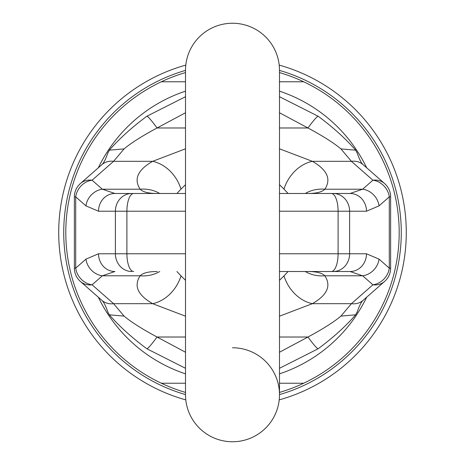 <?xml version="1.0" encoding="UTF-8"?>
<svg xmlns="http://www.w3.org/2000/svg" width="465" height="465" viewBox="0 0 465 465"><rect width="100%" height="100%" fill="white"/><g stroke="black" fill="none" stroke-linecap="round" stroke-linejoin="round"><path stroke-width="0.7" d="M185.791 65.112A173.782 173.782 0 0 0 185.791 399.888M279.209 399.888A173.782 173.782 0 0 0 279.209 65.112M279.494 392.431A166.691 166.691 0 0 0 399.191 232.5L399.191 232.907M185.506 72.569A166.691 166.691 0 0 0 185.506 392.431M399.191 233.314L399.191 232.5A166.691 166.691 0 0 0 279.494 72.569M397.848 253.628L397.999 252.396M398.273 249.972L398.517 247.473M398.592 246.613L398.894 242.405M398.894 222.578L398.592 218.37L398.894 222.59M398.581 218.23L398.273 215.016M398.273 215.022L398.522 217.591M98.336 167.778A148.957 148.957 0 0 1 185.506 91.152M279.494 91.152A148.957 148.957 0 0 1 366.664 167.778M161.326 81.77L185.506 81.77L161.326 81.77M279.494 81.77L303.674 81.77L279.494 81.77M303.674 383.23L279.494 383.23L303.674 383.23M185.506 383.23L161.326 383.23L185.506 383.23M366.664 297.222A148.957 148.957 0 0 1 279.494 373.848M185.506 373.848A148.957 148.957 0 0 1 98.336 297.222M232.5 347.768A46.994 46.994 0 0 1 279.494 394.756L279.494 394.756A46.994 46.994 0 0 1 232.5 441.75A46.994 46.994 0 0 1 185.506 394.756A46.994 46.994 0 0 0 232.5 441.75A46.994 46.994 0 0 1 185.506 394.756A46.994 46.994 0 0 0 232.5 441.75A46.994 46.994 0 0 0 279.494 394.756L279.494 70.244A46.994 46.994 0 0 0 232.5 23.25A46.994 46.994 0 0 0 185.506 70.244L185.506 394.756M279.494 70.244A46.994 46.994 0 0 0 232.5 23.25A46.994 46.994 0 0 0 185.506 70.244A46.994 46.994 0 0 1 232.5 23.25A46.994 46.994 0 0 1 279.494 70.244L279.494 193.487L350.093 193.487L279.494 193.487M357.132 153.026L355.649 150.178L340.926 148.899L351.412 161.32L312.335 161.32A35.468 28.388 119.1 0 0 283.987 189.098L279.494 184.71M356.986 152.485C359.335 159.239 361.381 163.296 363.119 164.662L363.119 164.662A17.734 15.531 131.3 0 0 351.412 161.32L372.901 180.205A17.734 15.531 -48.7 0 1 384.607 183.547A17.734 17.734 0 0 1 390.635 196.869L389.286 196.869L379.039 205.873L366.478 211.22A17.734 16.385 -90 0 0 350.093 193.487L362.654 189.209L324.861 189.209C331.429 179.182 327.25 169.882 312.335 161.32L279.494 148.806M279.494 253.78L366.478 253.78L379.039 259.127A17.734 15.531 131.3 0 1 362.654 275.792L372.901 284.795L351.412 303.68L340.926 316.101C334.062 321.908 323.076 328.877 307.97 337.015A17.734 1.61 54.8 0 0 318.188 348.733L279.494 368.292M379.039 259.127L389.286 268.131A17.734 15.531 131.3 0 1 372.901 284.795A17.734 15.531 -131.3 0 0 384.607 281.453L363.119 300.338A17.734 15.531 -131.3 0 1 351.412 303.68L312.335 303.68L279.494 316.194M185.506 316.194L152.665 303.68A35.468 28.388 -60.9 0 0 181.013 275.902L176.909 271.514M107.868 311.974L108.014 312.515C105.665 305.761 103.619 301.704 101.882 300.338L101.882 300.338A17.734 15.531 -48.7 0 0 113.588 303.68L152.665 303.68C137.75 295.118 133.577 285.824 140.139 275.792A35.468 32.37 35.6 0 0 159.739 271.514M85.961 259.127L98.522 253.78L115.39 253.78L115.39 211.22L98.522 211.22L85.961 205.873L75.714 196.869L75.714 268.131L85.961 259.127A17.734 15.531 48.7 0 0 102.347 275.792L140.139 275.792C142.924 272.938 148.637 271.514 157.286 271.514L156.554 271.514M108.014 312.515L109.351 314.822L124.074 316.101L113.588 303.68L92.099 284.795L102.347 275.792L114.907 271.514A17.734 16.385 90 0 1 98.522 253.78M279.494 394.756L279.494 271.514L350.093 271.514L307.714 271.514C316.363 271.514 322.076 272.938 324.861 275.792A35.468 32.37 144.4 0 1 305.261 271.514M366.478 253.78A17.734 16.385 90 0 1 350.093 271.514L362.654 275.792L324.861 275.792C331.423 285.824 327.25 295.118 312.335 303.68A35.468 28.388 -119.1 0 1 283.987 275.902L279.494 280.29M98.522 211.22A17.734 16.385 -90 0 1 114.907 193.487L185.506 193.487L114.907 193.487L102.347 189.209L92.099 180.205L113.588 161.32L124.074 148.899C130.938 143.092 141.924 136.123 157.031 127.985A17.734 1.61 -125.2 0 0 146.812 116.267L146.812 116.267C131.775 127.433 119.29 138.733 109.351 150.178L124.074 148.899M85.961 205.873A17.734 15.531 -48.7 0 1 102.347 189.209L140.139 189.209A35.468 32.37 -35.6 0 1 159.739 193.487M176.909 193.487L181.013 189.098A35.468 28.388 60.9 0 0 152.665 161.32C137.75 169.882 133.571 179.182 140.139 189.209C142.924 192.062 148.637 193.487 157.286 193.487L156.554 193.487M181.013 189.098L185.506 184.71M101.864 164.68A17.734 15.531 48.7 0 1 101.882 164.662A17.734 15.531 48.7 0 1 113.588 161.32L152.665 161.32L185.506 148.806M340.926 148.899C334.062 143.092 323.076 136.123 307.97 127.985A17.734 1.61 -54.8 0 1 318.188 116.267L279.494 96.708M107.868 153.026L109.351 150.178M80.393 183.547A17.734 17.734 0 0 0 74.365 196.869L75.714 196.869A17.734 15.531 -48.7 0 1 92.099 180.205A17.734 15.531 48.7 0 0 80.393 183.547L101.882 164.662C103.619 163.296 105.665 159.239 108.014 152.485M75.714 268.131L74.365 268.131A17.734 17.734 0 0 0 80.393 281.453A17.734 15.531 131.3 0 0 92.099 284.795A17.734 15.531 48.7 0 1 75.714 268.131M124.074 316.101C130.938 321.908 141.924 328.877 157.031 337.015A17.734 1.61 125.2 0 1 146.812 348.733L185.506 368.292M185.506 280.29L181.013 275.902M279.494 271.514L308.446 271.514M305.261 193.487A35.468 32.37 -144.4 0 1 324.861 189.209C322.076 192.062 316.363 193.487 307.714 193.487L308.446 193.487M288.091 193.487L283.987 189.098M288.091 271.514L283.987 275.902M379.039 205.873A17.734 15.531 -131.3 0 0 362.654 189.209L372.901 180.205A17.734 15.531 -131.3 0 1 389.286 196.869L389.286 268.131L390.635 268.131L390.635 196.869M357.132 311.974L355.649 314.822L340.926 316.101M363.136 300.32A17.734 15.531 -131.3 0 1 363.119 300.338C361.381 301.704 359.335 305.761 356.986 312.515M279.494 394.593A168.766 168.766 0 0 0 279.494 70.407M185.506 70.407A168.766 168.766 0 0 0 185.506 394.593M333.231 271.514A17.734 16.385 90 0 0 349.61 253.78L349.61 211.22A17.734 16.385 -90 0 0 333.231 193.487M366.478 211.22L338.096 211.22A17.734 6.789 -90 0 0 331.307 193.487M133.693 271.514A17.734 6.789 90 0 1 126.904 253.78L115.39 253.78A17.734 16.385 90 0 0 131.769 271.514M185.506 253.78L126.904 253.78L126.904 211.22L115.39 211.22A17.734 16.385 -90 0 1 131.769 193.487M185.506 211.22L126.904 211.22A17.734 6.789 -90 0 1 133.693 193.487M185.506 127.985L157.031 127.985L185.506 112.768M279.494 112.768L307.97 127.985L279.494 127.985M185.506 337.015L157.031 337.015L185.506 352.232M279.494 352.232L307.97 337.015L279.494 337.015M331.307 271.514A17.734 6.789 90 0 0 338.096 253.78L338.096 211.22L279.494 211.22M74.365 196.869L74.365 268.131M101.882 300.338L80.393 281.453M363.119 164.662L384.607 183.547M355.649 314.822C345.71 326.267 333.225 337.567 318.188 348.733M384.607 281.453A17.734 17.734 0 0 0 390.635 268.131M109.351 314.822C119.29 326.267 131.775 337.567 146.812 348.733M185.506 96.708L146.812 116.267M355.649 150.178C345.71 138.733 333.225 127.433 318.188 116.267"/></g></svg>
